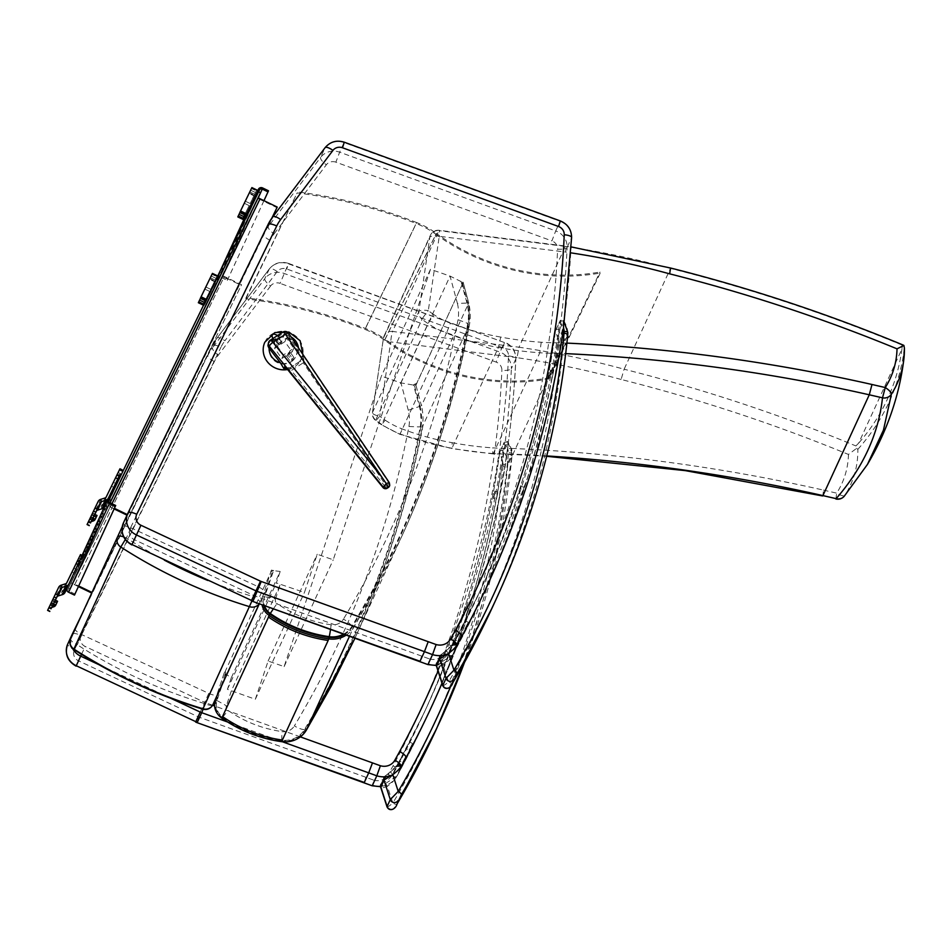<?xml version="1.0" encoding="UTF-8"?>
<svg xmlns="http://www.w3.org/2000/svg" width="952" height="952" viewBox="0 0 952 952"><rect width="100%" height="100%" fill="white"/><g stroke="black" fill="none" stroke-linecap="round" stroke-linejoin="round"><path stroke-width="0.71" stroke-dasharray="4.76 3.57" d="M275.806 340.483L276.972 343.089L279.055 344.1L278.841 341.887L276.746 339.876L275.794 340.507L276.735 339.9L278.829 341.911L279.043 344.124L276.961 343.125L275.794 340.507M275.723 339.376A3.177 3.023 -155.3 0 1 280.435 343.267A3.177 3.023 -155.3 0 1 276.282 344.683A3.177 3.023 -155.3 0 1 275.723 339.376M275.735 339.352A3.177 3.023 24.7 0 0 276.282 344.66A3.177 3.023 24.7 0 0 279.543 339.626A3.177 3.023 24.7 0 0 275.735 339.352M286.457 368.115A4.236 2.642 100.1 0 1 286.861 368.138L286.861 368.138A4.236 2.642 100.1 0 1 288.492 369.709L288.218 369.566A4.236 2.796 -76.9 0 0 286.647 368.091A4.236 2.796 -76.9 0 0 286.635 368.091A4.236 2.796 -76.9 0 0 286.409 368.055M288.218 369.566L287.207 368.817M286.516 368.186A4.236 2.535 95.2 0 1 286.992 368.15L286.992 368.15A4.236 2.535 95.2 0 1 288.789 369.852L288.492 369.709M286.124 368.317L289.682 368.019A4.236 0.785 74.7 0 1 289.825 367.853A4.236 0.785 74.7 0 1 291.324 370.507L288.789 369.852M289.682 368.019L299.559 361.665A4.236 1.368 39.1 0 1 299.618 361.57A4.236 1.368 39.1 0 1 303.295 362.807L291.324 370.507L385.191 486.627L386.274 485.925A3.177 0.762 146 0 0 389.213 483.307L389.297 482.664M303.843 359.499A4.236 1.261 -157.1 0 1 302.058 357.512A4.236 1.261 -157.1 0 1 302.093 357.44L302.058 357.512A20.111 19.111 -150.6 0 1 301.915 357.881L302.51 354.656L303.831 359.844A4.236 1.023 -156 0 1 301.879 357.94A4.236 1.023 -156 0 1 301.915 357.881L301.713 358.285A4.236 0.797 -152.9 0 1 301.713 358.285A20.111 19.123 29.7 0 0 302.058 357.571L301.391 359.035A20.123 19.111 24.7 0 0 301.427 358.963A20.123 19.111 24.7 0 0 295.751 336.104A20.123 19.111 24.7 0 0 271.641 334.378A20.123 19.111 24.7 0 0 264.858 342.161M303.831 359.844L303.795 360.201A4.236 0.797 -152.9 0 1 301.701 358.297L302.058 357.512A1.059 0.988 14.9 0 0 301.986 356.607L302.51 354.656L389.213 483.307A3.177 2.975 14.9 0 1 389.677 485.484M303.795 360.201L303.295 362.807L386.274 485.925A3.177 0.845 -122.8 0 0 388.059 487.555M299.559 361.665L301.713 358.285L299.618 361.57L289.825 367.853L286.005 367.543M383.013 487.543A3.177 0.69 141 0 0 385.191 486.627A3.177 0.845 57.2 0 0 386.94 488.245M274.747 337.472L270.118 340.459L269.678 342.077L273.462 339.614A3.558 0.809 143.5 0 0 275.806 338.615A3.558 0.809 143.5 0 0 278.472 336.389A3.558 0.809 143.5 0 0 279.031 335.473A3.558 0.809 143.5 0 0 278.032 335.354L274.747 337.472A3.558 0.809 143.5 0 0 273.426 339.614A3.558 0.809 143.5 0 0 273.462 339.614L272.724 338.638M277.782 335.378L278.472 336.389L282.244 333.985L282.673 332.367L278.032 335.354M277.472 338.412L278.757 338.043L275.878 340.066L277.472 338.412M280.257 343.815L281.947 342.28L280.257 343.815M290.253 350.562L288.599 354.168A1.059 1.011 24.7 0 0 288.349 355.572L290.003 351.966A1.059 1.011 24.7 0 1 290.253 350.562L293.787 348.289L286.528 338.067L276.235 344.695L283.494 354.917L287.028 352.645A1.059 1.011 24.7 0 1 288.492 352.942L292.252 358.238A14.018 13.316 24.7 0 0 293.763 357.262L290.003 351.966M293.763 357.262L292.097 360.868L288.349 355.572M288.599 354.168L292.133 351.883L284.874 341.661L274.581 348.289L281.84 358.511L285.374 356.238L287.028 352.645M288.492 352.942L286.838 356.536A1.059 1.011 24.7 0 0 285.374 356.238M286.838 356.536L290.598 361.831L292.252 358.238M292.097 360.868A14.018 13.316 24.7 0 0 296.096 355.953A14.018 13.316 24.7 0 0 288.92 337.984A14.018 13.316 24.7 0 0 270.618 344.231A14.018 13.316 24.7 0 0 274.212 359.868A14.018 13.316 24.7 0 0 290.598 361.831M284.874 341.661L286.528 338.067M274.581 348.289L276.235 344.695M292.133 351.883L293.787 348.289M281.84 358.511L283.494 354.917M291.883 361.343A14.018 13.316 24.7 0 0 295.87 356.429A14.018 13.316 24.7 0 0 291.931 340.495A14.018 13.316 24.7 0 0 275.128 339.281A14.018 13.316 24.7 0 0 270.404 344.707A14.018 13.316 24.7 0 0 274.712 360.939A14.018 13.316 24.7 0 0 291.883 361.343M389.761 485.151A3.177 2.975 14.9 0 0 389.308 482.95L288.67 333.628L288.218 335.318L298.476 351.181L301.594 357.476L301.391 359.035L302.058 357.571A1.059 1.059 0 0 0 302.117 357.405L302.224 357.036M287.611 369.531A20.123 19.111 24.7 0 0 289.146 369.186A20.123 19.111 24.7 0 0 301.415 358.975A20.123 19.111 24.7 0 0 291.133 333.188A20.123 19.111 24.7 0 0 264.858 342.149M288.218 335.318L282.244 333.985M269.678 342.077L268.024 344.386M282.839 332.129A4.236 1.13 -122.8 0 0 282.673 332.367A4.236 3.963 14.9 0 1 288.67 333.628A4.236 1.011 146 0 0 288.646 333.319M218.198 276.592L204.263 305.58L218.198 276.592L217.58 276.294M212.427 273.426L212.01 274.331L216.818 276.651L210.713 289.337L216.818 276.651M215.997 278.341L211.201 276.02L212.01 274.331M211.201 276.02L205.906 287.016L209.809 279.043L214.616 281.364M210.428 277.782L215.235 280.102L210.428 277.782L209.809 279.043M210.404 277.829L209.987 278.734L215.902 281.59M215.616 282.197L209.702 279.329L209.987 278.734M209.702 279.329L198.504 302.391L204.418 305.259M200.42 298.381L204.87 289.099L200.967 297.084L205.775 299.404L209.678 291.419L203.573 304.116M200.372 298.297L200.967 297.084M205.18 300.618L205.775 299.404M251.887 187.615L251.471 188.52L256.278 190.84L250.174 203.538L256.278 190.84M255.457 192.53L250.662 190.21L251.471 188.52M250.662 190.21L245.366 201.217L249.269 193.232L254.077 195.553M254.672 194.339L249.888 191.971L249.269 193.232M249.864 192.018L249.448 192.923L255.362 195.779L244.117 218.948M255.076 196.386L249.162 193.53L249.448 192.923M249.162 193.53L237.964 216.592L243.879 219.448M239.88 212.57L244.331 203.288L240.428 211.273L245.235 213.593L249.138 205.608L243.034 218.305M239.833 212.486L240.428 211.273M257.207 191.78L255.362 195.779M244.64 214.807L245.235 213.593M51.765 607.554L54.288 602.426M51.587 607.804L49.373 606.745L51.587 607.804L54.062 602.699M47.6 610.375L54.716 595.916A4.57 4.343 -155.3 0 1 57.263 593.739L61.642 592.346A2.118 2.011 24.7 0 0 62.82 591.335L80.504 554.588M55.371 600.212L53.55 604.032A1.047 1 24.7 0 1 52.967 604.544L51.325 605.055A3.51 3.332 -155.3 0 0 49.373 606.733L53.169 598.856L50.135 605.079L52.348 606.15L50.135 605.079A3.51 3.332 24.7 0 1 52.086 603.413L53.717 602.89A1.047 1 -155.3 0 0 54.002 602.747M66.819 588.729L82.622 555.849L69.603 582.541M91.225 521.744L93.748 516.615M91.047 521.993L88.834 520.934L91.047 521.993L93.522 516.888M87.06 524.564L94.177 510.105A4.57 4.343 -155.3 0 1 96.723 507.928L101.102 506.535A2.118 2.011 24.7 0 0 102.281 505.524L119.964 468.777M94.831 514.401L93.01 518.233A1.047 1 24.7 0 1 92.427 518.733L90.785 519.245A3.51 3.332 -155.3 0 0 88.834 520.923L92.63 513.045L89.595 519.268L91.809 520.339L89.595 519.268A3.51 3.332 24.7 0 1 91.547 517.602L93.177 517.079A1.047 1 -155.3 0 0 93.463 516.948M105.125 505.286L120.19 474.144M247.175 215.354L206.477 303.855L205.334 303.307L217.722 277.782A3.177 3.023 -155.3 0 1 221.899 276.449L227.814 279.305L227.29 280.388L221.566 277.627A2.118 2.011 24.7 0 0 218.781 278.519L206.477 303.855M263.954 200.658L227.29 280.388M263.978 200.67L227.814 279.305M220.757 269.761L205.334 303.307M68.246 588.55L108.933 500.062A2.118 2.011 -155.3 0 1 108.933 500.05A2.118 2.011 -155.3 0 1 108.944 500.038L106.386 505.595A2.118 2.011 24.7 0 0 106.386 505.595L68.258 588.514A2.118 2.011 24.7 0 0 69.282 591.24L75.006 594M67.021 588.134L79.421 562.608L80.563 563.168L68.258 588.514M80.563 563.168L121.261 474.655M79.421 562.608L120.119 474.108M78.409 586.599L74.649 584.778A2.118 0.654 -154.1 0 0 72.459 584.457L70.388 588.979L68.473 588.062L70.555 583.54A4.236 1.321 25.9 0 1 70.555 583.528A4.236 1.321 25.9 0 1 74.922 584.183L78.683 586.004M219.983 275.806L217.901 280.328L219.805 281.245L221.887 276.723A2.118 0.654 25.9 0 1 224.065 277.044L241.237 285.338L241.51 284.731L224.351 276.449A4.236 1.321 -154.1 0 0 219.983 275.794A4.236 1.321 -154.1 0 0 219.983 275.806L70.555 583.54L219.983 275.794M68.473 588.062L217.901 280.328M70.388 588.979L219.805 281.245M72.459 584.457L221.887 276.723L72.459 584.457M91.987 592.43L91.713 593.025M91.809 593.072L241.237 285.338M92.082 592.465L241.51 284.731M258.599 191.816L256.516 196.338A4.236 1.321 -154.1 0 0 259.789 199.385L276.949 207.679M114.121 508.939L110.361 507.118A4.236 1.321 25.9 0 1 107.1 504.072L108.861 500.228M110.039 502.751L109.004 505A2.118 0.654 -154.1 0 0 110.634 506.523L114.407 508.332M127.282 514.556L126.997 515.163M271.855 218.115L127.794 514.806M271.915 218.044L127.52 515.413M903.912 345.457L902.246 345.136L901.961 348.932L858.633 443.168L855.896 445.941L856.598 448.356L848.458 454.449A1589.15 1509.908 24.7 0 0 621.109 379.467L624.119 369.221A1597.623 1517.964 -155.3 0 1 855.896 445.941M902.246 345.136A1597.623 1517.964 24.7 0 0 670.482 268.416L670.732 268.059M856.598 448.356L857.835 449.368A90.845 86.311 -155.3 0 1 844.841 495.421A8.473 7.949 -139 0 1 844.245 496.242M835.892 499.003L836.689 493.148A8.473 2.618 -147.3 0 0 844.841 495.421L867.915 463.636M621.109 379.467A831.358 789.898 24.7 0 0 517.043 357.678L518.995 347.23A839.831 797.943 -155.3 0 1 624.119 369.221L670.482 268.416A839.831 797.943 24.7 0 0 565.345 246.425L571.14 246.889M565.345 246.425L438.908 230.646A8.473 0.833 97.1 0 1 439.193 230.301A8.473 0.833 97.1 0 1 439.253 236.298A8.473 2.547 -171.6 0 0 429.828 237.25L418.88 311.566A8.473 2.547 8.4 0 1 428.305 310.614A8.473 0.643 128 0 0 422.069 319.253A98.33 93.427 24.7 0 0 428.031 323.585A86.834 82.503 24.7 0 0 446.476 333.14L400.126 433.945L401.827 428.805A261.871 248.805 24.7 0 0 452.188 442.692L452.045 448.273A270.344 256.861 -155.3 0 1 400.126 433.945A86.834 82.503 -155.3 0 1 381.681 424.39A98.33 93.427 -155.3 0 1 375.719 420.058A8.473 0.643 128 0 0 375.623 420.498A8.473 0.643 128 0 0 379.741 416.226A8.473 2.547 8.4 0 1 372.458 412.585A8.473 2.547 8.4 0 1 372.529 412.371L383.477 338.055A8.473 2.547 -171.6 0 0 383.406 338.269A8.473 2.547 -171.6 0 0 390.689 341.911A8.473 0.833 97.1 0 1 392.545 331.451L518.995 347.23L565.345 246.425C565.964 245.449 566.059 247.33 565.607 252.066A831.358 789.898 -155.3 0 1 570.795 252.839M541.212 342.244L539.832 352.752A226.612 215.319 24.7 0 0 559.36 353.335L560.264 342.803A218.139 207.262 -155.3 0 1 541.212 342.244A326.703 310.411 -155.3 0 1 500.752 337.079L498.408 347.468A270.344 256.861 24.7 0 1 446.476 333.14L450.391 323.204A78.361 74.458 -155.3 0 1 433.755 314.577L428.031 323.585L381.562 424.806L375.623 420.498A8.473 8.473 0 0 1 372.458 412.585L383.406 338.269A8.473 8.473 0 0 1 384.096 335.973L384.096 335.973A8.473 8.044 -155.3 0 1 392.545 331.451L438.908 230.646A8.473 8.044 24.7 0 0 430.447 235.156L430.447 235.156A8.473 8.044 24.7 0 0 429.828 237.25L383.477 338.055A8.473 8.044 -155.3 0 1 384.096 335.973L430.447 235.156A8.473 8.473 0 0 1 439.193 230.301L565.643 246.08M517.043 357.678L390.689 341.911L379.741 416.226A89.857 85.371 24.7 0 0 385.191 420.177L381.562 424.806L399.923 434.326L451.772 448.618L498.408 347.468A335.175 318.456 24.7 0 0 539.832 352.752L493.16 453.902L512.997 454.14A226.612 215.319 -155.3 0 1 493.469 453.557C492.815 454.532 492.541 452.628 492.648 447.856A218.139 207.262 24.7 0 0 511.7 448.416C511.89 453.212 512.319 455.115 512.997 454.14L559.36 353.335A1691.145 1606.821 -155.3 0 1 565.69 353.62M511.7 448.416A1699.617 1614.866 -155.3 0 1 823.432 490.101L822.921 495.599M375.719 420.058A8.473 8.044 -155.3 0 1 372.529 412.371L418.88 311.566A8.473 8.044 24.7 0 0 422.069 319.253L375.719 420.058M857.835 449.368C884.313 419.38 899.83 385.631 904.4 348.123M901.961 348.932C897.236 384.037 882.79 415.453 858.633 443.168M281.649 741.632L281.613 740.787A24.276 23.074 24.7 0 0 304.973 730.041C361.439 636.007 400.078 535.012 420.903 427.067L422.307 426.96C408.182 500.633 385.536 571.462 354.346 639.447L354.346 639.458M420.903 427.067A56.358 53.55 24.7 0 0 420.082 406.373L421.474 405.766A57.632 54.764 -155.3 0 1 422.307 426.96L469.55 324.239L468.467 323.632C447.654 431.565 409.015 532.561 352.549 626.594A24.276 23.074 -155.3 0 1 344.445 634.46M224.255 672.802L215.45 699.113L224.255 672.79L226.076 673.837L225.243 671.327L224.862 672.195L225.243 671.327L226.076 673.837M415.512 385.31L416.333 383.525L413.43 384.739L415.941 385.191L421.474 405.766L468.717 303.034L467.658 302.926A56.358 53.55 -155.3 0 1 468.467 323.632M224.255 672.79L224.898 672.088M273.557 570.664L271.498 570.069L270.784 571.628L273.557 570.664L264.549 597.106A14.934 14.185 24.7 0 0 264.489 605.65M224.862 672.195L271.022 571.831M415.56 385.477L416.036 384.453A12.709 3.142 165.7 0 0 416.31 384.156A12.709 3.142 165.7 0 0 416.655 383.632L415.941 385.191M416.036 384.453L416.012 384.394A10.805 3.772 -161.8 0 0 416.31 384.156L463.172 282.47L461.922 281.613L467.658 302.926L468.717 303.034L463.172 282.47M462.958 282.137L462.137 283.922L460.994 281.292L461.922 281.613M460.994 281.292L462.172 284.029L462.577 283.565A12.709 3.142 -14.3 0 1 462.458 284.029L462.458 284.029M343.601 634.163A23.598 22.42 24.7 0 0 351.954 626.249C408.384 532.275 447 431.351 467.801 323.49A55.68 52.895 24.7 0 0 466.992 303.057L461.089 281.613M462.137 283.922L462.22 283.03L462.137 283.922M463.005 282.304L462.529 283.327A10.805 2.916 -161.6 0 0 462.517 283.279M416.012 384.394L416.369 383.644L413.513 385.06L419.427 406.504A55.68 52.895 -155.3 0 1 420.225 426.936C399.423 534.798 360.808 635.722 304.378 729.684A23.598 22.42 -155.3 0 1 281.697 740.132C260.253 737.038 240.594 729.315 222.732 716.963A14.934 14.185 -155.3 0 1 216.985 700.541L225.862 674.052L231.265 677.86L280.185 571.474L273.426 570.617M231.265 677.86L227.421 689.331L255.326 699.268L268.119 661.045L284.124 666.59L381.383 376.123L400.935 382.894L413.668 385.108M461.232 281.661L450.058 276.092L430.494 269.321L333.236 559.788L317.23 554.242L304.438 592.453L276.354 582.933L280.185 571.474M304.378 729.684A12.709 3.939 31.1 0 1 294.358 725.924C350.157 632.985 388.356 533.179 408.943 426.508A44.922 42.685 24.7 0 0 408.301 410.276L419.427 406.504M408.943 426.508L420.225 426.936M281.697 740.132L282.018 731.6A12.84 12.197 24.7 0 0 294.358 725.924M216.985 700.541L226.362 705.753A4.177 3.975 24.7 0 0 227.968 710.37C244.343 721.687 262.359 728.768 282.018 731.6M273.64 570.391L271.046 571.724M400.947 382.894L450.058 276.092L457.424 303.474L466.992 303.057M273.367 608.852A12.709 0.738 -55.1 0 1 277.08 603.556A4.177 3.975 -155.3 0 1 275.473 598.963A12.709 3.939 -161.4 0 0 264.549 597.106M457.424 303.474A44.922 42.685 -155.3 0 1 458.055 319.705L467.801 323.49M351.954 626.249A12.709 3.939 -148.9 0 0 343.47 619.109A12.84 12.197 -155.3 0 1 331.106 624.798A12.709 1.214 97.8 0 1 330.522 629.451M227.421 689.331L276.354 582.933M430.494 269.321L381.383 376.123M255.326 699.268L304.438 592.453M268.119 661.045L317.23 554.242M284.124 666.59L333.236 559.788M457.781 635.638L458.947 633.58M458.293 641.398L461.756 634.841L458.293 641.398L455.556 639.958L456.817 637.733M550.434 372.613C549.256 377.789 548.935 378.491 549.459 374.719C550.625 369.543 550.946 368.84 550.434 372.613L550.601 370.197M552.184 377.932L553.731 370.685L552.184 377.932L549.173 377.289L549.459 374.719M520.542 488.792L521.16 486.496M521.791 494.35L524.171 487.329L521.791 494.35L518.864 493.35L519.578 490.899M464.326 623.155L465.445 621.073M464.909 628.915L468.277 622.311L464.909 628.915L462.16 627.511L463.362 625.262M452.117 645.028L453.521 642.909A16.946 16.101 -155.3 0 1 452.117 645.028A31.666 30.083 -155.3 0 1 445.465 651.144L441.692 654.226L438.515 661.128L441.192 660.45A31.666 30.083 24.7 0 0 447.833 654.322L452.117 645.028M492.374 607.364A904.341 859.251 -155.3 0 0 563.441 344.207A4.236 1.25 5.6 0 1 558.705 344.874A12.709 12.079 24.7 0 0 558.741 343.172A4.236 1.19 177.2 0 0 563.489 341.935A16.946 16.101 -155.3 0 1 563.441 344.207L567.713 334.914A16.946 16.101 24.7 0 0 567.773 332.641A22.443 21.325 24.7 0 0 563.548 320.848A2.118 2.011 -155.3 0 0 559.931 321.098L563.703 320.788L559.276 330.154L558.169 339.519L555.492 330.939A2.118 2.011 -155.3 0 1 555.647 330.392L559.931 321.098A2.118 2.011 -155.3 0 0 559.776 321.633A1016.581 965.899 -155.3 0 1 483.937 582.695A1016.581 965.899 -155.3 0 1 453.521 642.909L449.249 652.203L451.807 656.523L447.833 654.322A16.946 16.101 -155.3 0 0 449.249 652.203A1016.581 965.899 24.7 0 0 479.665 592.001A1016.581 965.899 24.7 0 0 555.492 330.939L559.776 321.633L563.548 327.821M453.545 642.886L479.665 592.001C517.781 508.951 543.045 421.974 555.456 331.07L555.492 330.939M442.847 685.285C442.966 686.178 444.882 685.035 448.57 681.882A4.236 1.309 -149.3 0 0 452.747 682.881M558.741 343.172A18.207 17.303 24.7 0 0 558.169 339.519A1020.818 969.921 -155.3 0 1 451.807 656.523A35.902 34.105 -155.3 0 1 443.12 665.02A4.236 1.142 56.2 0 1 441.192 660.45M558.705 344.874A900.104 855.229 24.7 0 1 448.57 681.882L443.12 665.02C438.622 666.876 436.433 667.15 436.563 665.817M448.499 653.31A4.236 1.142 -123.8 0 0 445.595 650.989A4.236 1.142 -123.8 0 0 445.465 651.144M402.041 756.84L403.208 754.781M402.553 762.611L406.016 756.055L402.553 762.611L399.828 761.172L401.078 758.946M494.695 493.826C493.517 498.991 493.195 499.693 493.731 495.921C494.885 490.744 495.207 490.042 494.695 493.826L494.861 491.399M496.444 499.134L497.991 491.887L496.444 499.134L493.433 498.491L493.731 495.921M464.814 610.006L465.421 607.709M466.052 615.551L468.432 608.542L466.052 615.551L463.124 614.564L463.838 612.1M408.587 744.369L409.717 742.286M409.17 750.116L412.537 743.512L409.17 750.116L406.421 748.712L407.623 746.463M396.377 766.229L397.781 764.111A16.946 16.101 -155.3 0 1 396.377 766.229A31.666 30.083 -155.3 0 1 389.737 772.346L385.953 775.428L382.775 782.33L385.453 781.651A31.666 30.083 24.7 0 0 392.093 775.535L396.377 766.229M499.752 452.14L504.191 442.299A2.118 2.011 -155.3 0 0 504.036 442.847A1016.581 965.899 -155.3 0 1 428.21 703.897A1016.581 965.899 -155.3 0 1 397.781 764.111L393.509 773.417L396.08 777.736L392.093 775.535A16.946 16.101 -155.3 0 0 393.509 773.417A1016.581 965.899 24.7 0 0 423.926 713.203A1016.581 965.899 24.7 0 0 499.752 452.14L504.036 442.847L507.809 449.035L507.821 442.061L503.537 451.355L502.43 460.732L499.752 452.14A2.118 2.011 -155.3 0 1 503.537 451.355A22.443 21.325 -155.3 0 1 507.749 463.148A16.946 16.101 -155.3 0 1 507.702 465.421A4.236 1.25 5.6 0 1 502.965 466.075A12.709 12.079 24.7 0 0 503.001 464.374A4.236 1.19 177.2 0 0 507.749 463.148L512.033 453.842A4.236 1.19 177.2 0 0 512.069 453.676A4.236 1.19 177.2 0 0 508.392 452.676A12.709 12.079 -155.3 0 1 508.344 454.378A4.236 1.25 5.6 0 1 512.009 455.996A4.236 1.25 5.6 0 1 511.974 456.115A16.946 16.101 24.7 0 0 512.033 453.842A22.443 21.325 24.7 0 0 507.821 442.061L504.191 442.311A2.118 2.011 -155.3 0 1 504.191 442.299A2.118 2.011 -155.3 0 1 507.821 442.061M387.107 806.487C387.238 807.379 389.142 806.249 392.831 803.095A4.236 1.309 -149.3 0 0 397.008 804.095M503.001 464.374A18.207 17.303 24.7 0 0 502.43 460.732A1020.818 969.921 -155.3 0 1 396.08 777.736A35.902 34.105 -155.3 0 1 387.381 786.221A4.236 1.142 56.2 0 1 385.453 781.651M502.965 466.075A900.104 855.229 24.7 0 1 392.831 803.095L387.381 786.221C382.882 788.089 380.693 788.351 380.824 787.03M392.76 774.523A4.236 1.142 -123.8 0 0 389.856 772.203A4.236 1.142 -123.8 0 0 389.737 772.346M208.774 693.377A8.473 2.642 -155.2 0 0 217.568 694.532L264.477 592.525A8.473 2.642 -155.2 0 0 257.885 586.575L131.031 527.872A8.473 2.642 -155.2 0 0 122.237 526.718L75.327 628.725A8.473 2.642 -155.2 0 0 81.908 634.687L208.774 693.377L204.121 703.433L202.764 709.145M73.768 649.466L77.255 644.742A477.94 454.104 24.7 0 0 204.121 703.433A8.473 2.642 24.8 0 0 212.903 704.599M123.629 536.845A8.473 2.642 24.8 0 1 126.366 537.939L125.283 539.594M251.887 601.081L253.232 596.63A477.94 454.104 -155.3 0 1 207.822 580.47M420.034 661.259L421.605 656.059L429.507 658.939L428.138 664.21M270.106 240.356C265.537 237.976 263.371 235.941 263.585 234.275A50.825 48.29 -155.3 0 1 268.285 226.6A8.473 2.582 -142.9 0 0 274.033 233.954A42.352 40.246 24.7 0 0 270.106 240.356L130.115 528.681A8.473 8.044 24.7 0 0 134.327 539.653L253.863 595.571A8.473 8.044 24.7 0 0 254.612 595.892L421.605 656.059M364.295 782.461L365.865 777.272L373.767 780.152L372.399 785.412M214.367 361.558C209.809 359.178 207.631 357.155 207.845 355.477A50.825 48.29 -155.3 0 1 212.546 347.801A8.473 2.582 -142.9 0 0 218.294 355.167A42.352 40.246 24.7 0 0 214.367 361.558L74.375 649.895A8.473 8.044 24.7 0 0 78.588 660.866L198.123 716.785A8.473 8.044 24.7 0 0 198.873 717.094L365.865 777.272M401.197 765.801L401.185 766.61A1020.818 969.921 24.7 0 0 406.028 757.851A1020.818 969.921 24.7 0 0 432.053 705.67A1020.818 969.921 24.7 0 0 515.794 359.035A16.946 16.101 24.7 0 0 504.393 342.53L288.539 263.406L280.126 283.375A8.473 8.044 24.7 0 0 270.582 286.005A8.473 2.582 -142.9 0 1 264.846 278.639A16.946 16.101 -155.3 0 1 283.922 273.379L499.978 352.133L504.393 342.53L288.337 263.787A16.946 16.101 24.7 0 0 269.261 269.035A8.473 2.582 37.1 0 1 269.345 268.892L217.056 338.055A8.473 2.582 37.1 0 0 216.961 338.198L212.546 347.801L264.846 278.639L269.261 269.035L216.961 338.198A50.825 48.29 24.7 0 0 212.26 345.873L217.056 338.055A8.473 2.582 37.1 0 1 224.91 340.757L277.21 271.606A8.473 8.044 -155.3 0 1 286.742 268.976L502.799 347.718A8.473 8.044 -155.3 0 1 508.499 355.965A1012.345 961.865 -155.3 0 1 438.051 671.065M67.711 644.099A16.946 16.101 -155.3 0 1 67.842 643.802L212.26 345.873C213.379 344.636 216.294 345.064 220.995 347.159A42.352 40.246 -155.3 0 1 224.91 340.757M384.596 340.173L435.849 234.275A84.716 80.48 25.8 0 0 416.167 223.47L364.902 329.368A84.716 80.48 -154.2 0 1 384.596 340.173A209.035 198.599 25.8 0 0 548.995 378.967L600.248 273.057L600.022 272.046A207.964 197.576 -154.2 0 1 436.373 233.395L385.12 339.305A84.716 80.48 25.8 0 0 365.437 328.488A473.917 450.248 25.8 0 0 245.985 297.798L245.89 298.809A472.858 449.237 -154.2 0 1 364.902 329.368M435.849 234.275A209.035 198.599 25.8 0 0 600.248 273.057M365.437 328.488L416.69 222.578A84.716 80.48 -154.2 0 1 436.373 233.395M548.995 378.967L548.768 377.956A207.964 197.576 -154.2 0 1 385.12 339.305M548.768 377.956L600.022 272.046M245.89 298.809L297.143 192.911A472.858 449.237 -154.2 0 1 416.167 223.47M245.985 297.798L297.143 192.911M416.69 222.578A473.917 450.248 25.8 0 0 297.238 191.887M302.093 357.44L302.058 357.571A1.059 1.011 -155.3 0 0 301.986 356.607L301.594 357.476M271.391 340.947A14.863 14.125 -155.3 0 1 272.998 338.995M278.043 335.747A14.863 14.125 -155.3 0 1 280.554 335.056M288.48 335.723A14.863 14.125 -155.3 0 1 291.086 336.937M298.452 347.885A14.863 14.125 -155.3 0 1 298.476 351.181M217.746 275.961L218.353 276.258L217.734 275.985M207 299.654L206.382 299.356M206.096 299.951L206.715 300.249M204.263 305.556L203.549 305.211L204.263 305.58M62.487 594.583L61.642 592.346L65.569 583.79M58.108 595.976L57.263 593.739L61.202 585.183M53.764 603.508L51.551 602.449M52.657 605.769L50.444 604.698M50.063 610.958L47.85 609.899M54.716 601.283L52.527 600.224M54.407 601.914L52.229 600.855M55.359 599.938L53.157 598.879M55.204 600.26L52.991 599.189M54.716 595.916L58.655 587.36M49.373 606.733L50.135 605.079M62.82 591.335L66.759 582.779M82.622 555.849L80.408 554.778M80.968 559.443L78.754 558.372M79.611 562.299L77.398 561.228M76.267 569.236L74.054 568.177M74.363 573.187L72.15 572.116M52.776 605.258L52.086 603.413L51.325 605.055L52.17 607.305M53.812 603.14L52.967 604.544L53.8 606.781M53.55 604.032L54.3 602.39M56.953 602.628L54.752 601.557M56.668 603.235L54.454 602.164M101.947 508.773L101.102 506.535L105.029 497.979M97.568 510.165L96.723 507.928L100.662 499.372M93.225 517.709L91.011 516.638M92.118 519.959L89.904 518.888M89.524 525.159L87.31 524.088M94.177 515.472L91.987 514.413M93.867 516.103L91.689 515.044M94.819 514.139L92.618 513.068L94.831 514.104M94.664 514.449L92.451 513.378M94.177 510.105L98.115 501.549M88.834 520.923L89.595 519.268M102.281 505.524L106.219 496.968M122.082 470.038L119.869 468.967M120.428 473.632L118.215 472.561M119.071 476.488L116.858 475.417M115.727 483.438L113.514 482.367M113.823 487.376L111.61 486.305M92.249 519.447L91.547 517.602L90.785 519.245L91.63 521.494M93.272 517.329L92.427 518.733L93.26 520.97M93.01 518.233L93.772 516.579M96.414 516.817L94.212 515.746M96.128 517.424L93.915 516.353M258.635 191.84L218.781 278.519M258.432 197.469L221.566 277.627M262.597 187.937L221.899 276.449M258.42 189.269L217.722 277.782M69.282 591.24L109.992 502.727M74.649 584.778L224.065 277.044M74.922 584.183L224.351 276.449M256.516 196.338L107.1 504.072M110.087 502.775L109.004 505M112.003 503.703L110.634 506.523M259.789 199.385L110.361 507.118M823.432 490.101L836.689 493.148A82.407 78.29 24.7 0 0 848.458 454.449M433.755 314.577A89.857 85.371 -155.3 0 1 428.305 310.614L439.253 236.298L565.607 252.066M500.752 337.079A261.871 248.805 -155.3 0 1 450.391 323.204M566.892 343.101A1699.617 1614.866 24.7 0 0 560.264 342.803M546.722 455.937A1691.145 1606.821 24.7 0 0 512.997 454.14M452.188 442.692A326.703 310.411 24.7 0 0 492.648 447.856M493.469 453.557A335.175 318.456 -155.3 0 1 452.045 448.273M385.191 420.177A78.361 74.458 24.7 0 0 401.827 428.805M304.973 730.041L306.223 730.351M215.307 699.553L216.33 700.327A15.625 14.839 24.7 0 0 222.34 717.499L221.78 718.177M222.34 717.499C240.309 729.91 260.063 737.669 281.613 740.787M225.291 673.576L216.33 700.327M420.082 406.373L414.346 385.06M259.337 603.794L262.538 596.821A16.886 16.053 24.7 0 0 262.026 604.77M271.498 570.069L262.538 596.821L263.906 596.88L272.867 570.129M423.021 425.401C408.908 499.074 386.25 569.903 355.06 637.888L400.875 538.285C432.053 470.3 454.711 399.471 468.824 325.798M346.219 635.103A25.549 24.276 24.7 0 0 353.478 627.594L352.549 626.594M349.479 636.281L353.478 627.594L382.216 576.317L401.601 536.702C432.779 468.717 455.425 397.9 469.55 324.239A57.632 54.764 24.7 0 0 468.717 303.034M263.704 605.365A15.625 14.839 -155.3 0 1 263.906 596.88M352.764 629.153L378.087 584.397L401.589 536.726M408.301 410.276L400.935 382.894M222.732 716.963A12.709 0.738 124.9 0 0 227.968 710.37M275.473 598.963L280.435 584.147L231.324 690.95L226.362 705.753M458.055 319.705C437.468 426.377 399.269 526.182 343.47 619.109M331.106 624.798C311.471 621.953 293.454 614.873 277.08 603.556M555.456 331.07L555.659 330.392A2.118 2.011 -155.3 0 1 559.276 330.154A22.443 21.325 -155.3 0 1 563.489 341.935L567.773 332.641M436.647 663.127L436.718 662.985A4.236 4.022 -155.3 0 1 436.718 662.973A4.236 4.022 -155.3 0 1 438.515 661.128M436.718 662.973L439.883 656.083A4.236 4.022 -155.3 0 1 441.692 654.226M442.014 683.322A1020.818 969.921 24.7 0 0 507.809 449.035A18.207 17.303 -155.3 0 1 508.392 452.676M507.963 441.99L512.069 453.676L512.009 455.996L494.909 560.835L464.528 662.342A904.341 859.251 24.7 0 0 511.974 456.115L507.702 465.421A904.341 859.251 -155.3 0 1 436.635 728.566M508.344 454.378A900.104 855.229 -155.3 0 1 450.772 686.106M380.907 784.329L380.978 784.186A4.236 4.022 -155.3 0 1 382.775 782.33M380.978 784.186L384.144 777.284A4.236 4.022 -155.3 0 1 385.953 775.428M81.908 634.687L77.255 644.742A8.473 2.642 24.8 0 1 70.674 638.78L75.327 628.725M259.277 603.77L264.477 592.525M259.158 603.735A8.473 8.044 24.7 0 0 259.813 602.592A8.473 2.642 24.8 0 0 253.232 596.63L257.885 586.575M164.327 560.133A477.94 454.104 -155.3 0 1 126.366 537.939L131.031 527.872M456.936 644.599L456.924 645.408A1020.818 969.921 24.7 0 0 461.768 636.638A1020.818 969.921 24.7 0 0 487.793 584.468A1020.818 969.921 24.7 0 0 571.533 237.821L567.118 247.425A16.946 16.101 -155.3 0 0 555.706 230.919L551.922 240.915L335.866 162.161L339.662 152.177L555.706 230.919L560.133 221.316L344.077 142.574L339.662 152.177A16.946 16.101 -155.3 0 0 320.586 157.437L325.001 147.834L272.7 216.996L268.285 226.6L320.586 157.437A8.473 2.582 -142.9 0 0 326.322 164.791L274.033 233.954M335.866 162.161A8.473 8.044 24.7 0 0 326.322 164.791M564.096 321.36L535.69 455.889L487.793 584.468L483.378 594.06A1020.818 969.921 -155.3 0 1 457.353 646.241L483.378 594.06A1020.818 969.921 -155.3 0 0 567.118 247.425A8.473 2.463 2.5 0 1 557.622 249.162A8.473 8.044 24.7 0 0 551.922 240.915M457.329 646.289L452.474 655.059L436.325 665.484M461.851 636.317L457.353 646.241C456.246 647.455 453.39 646.932 448.773 644.647A1012.345 961.865 24.7 0 0 557.622 249.162M457.353 646.241A1020.818 969.921 -155.3 0 1 452.509 655L452.486 655.059M446.274 654.381A21.182 20.123 24.7 0 0 456.924 645.408L452.509 655C451.391 656.226 448.547 655.678 443.965 653.346A1012.345 961.865 24.7 0 0 448.773 644.647M252.851 601.462L254.612 595.892M131.84 544.925L134.327 539.653M123.451 522.886A16.946 16.101 -155.3 0 1 123.581 522.6A8.473 2.642 -154.1 0 0 130.115 528.681M128.02 512.961L268 224.672A50.825 48.29 24.7 0 1 268.012 224.636M429.507 658.939A12.709 12.079 24.7 0 0 443.965 653.346M452.509 655A21.182 20.123 -155.3 0 1 436.29 665.162M571.533 237.821A16.946 16.101 24.7 0 0 560.133 221.316L560.335 220.947M344.279 142.205L344.077 142.574A16.946 16.101 24.7 0 0 325.001 147.834M270.582 286.005L218.294 355.167M508.499 355.965A8.473 2.463 -177.5 0 1 515.865 358.749A8.473 2.463 -177.5 0 1 515.794 359.035L511.379 368.626A16.946 16.101 -155.3 0 0 499.978 352.133L496.182 362.117L280.126 283.375M502.799 347.718L504.596 342.161C511.974 345.29 515.734 350.824 515.865 358.749C510.26 480.213 482.331 595.857 432.053 705.67L427.638 715.273A1020.818 969.921 -155.3 0 1 401.613 767.443L427.638 715.273A1020.818 969.921 -155.3 0 0 511.379 368.626A8.473 2.463 2.5 0 1 501.882 370.364A8.473 8.044 24.7 0 0 496.182 362.117M401.589 767.49L396.746 776.261C395.651 777.439 392.807 776.88 388.237 774.547A1012.345 961.865 24.7 0 0 393.045 765.86A1012.345 961.865 24.7 0 0 501.882 370.364M406.111 757.518L401.613 767.443C400.506 768.669 397.65 768.133 393.045 765.86M401.613 767.443A1020.818 969.921 -155.3 0 1 396.77 776.213A21.182 20.123 -155.3 0 1 380.562 786.364M197.112 722.663L198.873 717.094M76.1 666.138L78.588 660.866M72.281 634.175L67.842 643.802A8.473 2.642 -154.1 0 0 74.375 649.895M373.767 780.152A12.709 12.079 24.7 0 0 388.237 774.547M390.534 775.594A21.182 20.123 24.7 0 0 401.185 766.61L396.77 776.213L380.586 786.685M277.21 271.606A8.473 2.582 37.1 0 0 269.345 268.892C274.497 262.883 280.888 261.062 288.539 263.406L286.742 268.976M212.26 345.873L82.015 614.123L212.272 345.862M73.042 633.615A8.473 2.642 25.9 0 1 80.991 635.484L220.995 347.159M70.972 638.126A16.946 16.101 24.7 0 0 72.673 648.633M81.515 654.357L85.204 646.467A8.473 8.044 -155.3 0 1 80.991 635.484M200.229 712.072L204.739 702.386L85.204 646.467M98.937 664.686L170.825 698.316M203.109 709.24L205.501 702.695A8.473 8.044 -155.3 0 1 204.739 702.386M300.356 736.872L214.545 705.956M212.57 705.242L205.501 702.695M227.576 722.009L282.47 741.787M278.757 338.043L279.031 335.473M275.961 340.114L273.426 339.614M281.947 342.28L278.746 337.948M279.043 344.338L275.878 340.066M288.242 354.572L289.896 350.979M301.415 358.975L302.843 354.394M205.906 287.016L210.713 289.337M204.87 289.099L209.678 291.419M249.888 191.971L254.696 194.291M245.366 201.217L250.174 203.538M244.331 203.288L249.138 205.608M55.371 599.915L53.169 598.856M82.705 555.647L82.098 555.361M546.626 456.294L512.676 454.485M493.16 453.902L451.772 448.618M463.184 282.399L468.717 302.974L469.55 324.204C455.472 397.888 432.815 468.717 401.601 536.69M462.482 283.982L416.631 383.692M461.756 634.841L459.019 633.401M553.731 370.685L550.708 370.042M524.171 487.329L521.256 486.341M468.277 622.311L465.516 620.906M452.164 644.932L439.883 656.083M406.016 756.055L403.279 754.615M497.991 491.887L494.969 491.244M468.432 608.542L465.516 607.543M412.537 743.512L409.776 742.108M499.717 452.283C487.305 543.187 462.041 630.164 423.926 713.203L397.805 764.087M396.437 766.146L384.144 777.284"/><path stroke-width="1.43" d="M286.409 368.055A4.236 2.796 -76.9 0 0 285.338 368.234L285.683 368.329A4.236 2.642 100.1 0 1 286.457 368.115M287.207 368.817L284.91 365.985L285.303 368.341A20.111 19.242 27.8 0 0 286.124 368.317A4.236 2.535 95.2 0 1 286.516 368.186M389.285 482.64L288.646 333.319A4.236 1.011 146 0 0 285.517 334.247L388.499 486.984A3.177 2.975 14.9 0 0 389.725 485.306L389.285 482.64L386.5 483.426L382.99 487.317L284.91 365.985L284.386 367.936A1.059 0.988 14.9 0 0 285.303 368.341A20.111 19.242 -152.7 0 0 285.683 368.329L286.671 368.365M388.499 486.984L387.321 488.031A3.177 2.975 14.9 0 1 382.99 487.317A3.177 0.69 141 0 0 383.013 487.543L286.017 367.555M272.998 338.995C270.832 333.819 272.522 332.736 278.043 335.747M302.843 354.394L300.13 340.745L288.944 332.058L274.854 332.581L264.858 342.161A20.123 19.111 24.7 0 0 267.786 362.307A20.123 19.111 24.7 0 0 287.611 369.531M264.858 342.149A20.123 19.111 24.7 0 0 284.6 369.84L280.412 362.807L268.797 347.825L269.238 346.123L383.085 486.948A3.177 2.975 -165.1 0 0 387.416 487.674L388.047 486.996M381.312 476.393L272.95 342.339L285.517 334.247A4.236 1.13 -122.8 0 0 282.839 332.129L270.273 340.209A4.236 1.13 57.2 0 0 270.118 340.459A4.236 3.963 14.9 0 0 268.476 342.684L267.917 345.731L268.797 347.825M272.95 342.339A4.236 0.916 141 0 0 269.238 346.123A4.236 3.963 14.9 0 1 268.476 342.684A4.236 4.236 0 0 1 270.273 340.209A4.236 1.13 57.2 0 1 272.95 342.339M217.734 275.985L212.272 273.724L217.58 276.294M206.382 299.356L201.074 296.786L212.272 273.724M198.337 302.724L203.538 305.235L198.337 302.724L198.766 301.796L203.573 304.116L205.18 300.618L200.348 298.345L200.789 297.393L206.096 299.951M204.359 302.403L199.587 300.106L198.766 301.796M199.587 300.106L200.42 298.381M201.074 296.786L200.789 297.393M251.899 187.592L257.813 190.448L251.733 187.913L257.813 190.448L257.207 191.78M244.117 218.948L246.461 213.843L240.535 210.975L251.733 187.913M246.461 213.843L257.659 190.781M243.724 219.745L237.798 216.913L238.226 215.985L243.034 218.305L244.64 214.807L239.809 212.534L240.249 211.582L246.175 214.438M243.819 216.604L239.047 214.295L238.226 215.985M239.047 214.295L239.88 212.57M240.535 210.975L240.249 211.582M54.288 602.426L56.93 596.987A2.118 2.011 -155.3 0 1 58.108 595.976L62.487 594.583A4.57 4.343 24.7 0 0 65.033 592.394L66.819 588.729M69.603 582.541L68.96 583.85A4.57 4.343 -155.3 0 1 66.414 586.027L62.047 587.42A2.118 2.011 24.7 0 0 60.857 588.431L51.765 607.554M52.348 606.15L51.598 607.781A1.047 1 -155.3 0 1 52.17 607.305L52.931 605.65A1.047 1 24.7 0 0 52.348 606.15L54.407 601.914M54.062 602.699L54.442 601.926M82.098 555.361L80.504 554.588L66.759 582.779A2.118 2.011 -155.3 0 1 65.569 583.79L61.202 585.183A4.57 4.343 24.7 0 0 58.655 587.36L47.6 610.375L49.813 611.446M55.763 605.103L57.584 601.259L55.763 605.103A3.51 3.332 24.7 0 1 53.8 606.781L52.17 607.305M52.776 605.258L54.562 605.127L53.812 603.14M57.429 601.581L55.216 600.51L54.3 602.39A1.047 1 -155.3 0 1 54.002 602.747M56.513 603.461A3.51 3.332 -155.3 0 1 54.562 605.127L53.8 606.781M55.216 600.51L57.572 601.283M93.748 516.615L96.39 511.176A2.118 2.011 -155.3 0 1 97.568 510.165L101.947 508.773A4.57 4.343 24.7 0 0 104.494 506.595L105.125 505.286M120.19 474.144L108.421 498.039A4.57 4.343 -155.3 0 1 105.874 500.216L101.507 501.609A2.118 2.011 24.7 0 0 100.317 502.62L91.225 521.744M91.809 520.339L91.059 521.97A1.047 1 -155.3 0 1 91.63 521.494L92.392 519.84A1.047 1 24.7 0 0 91.809 520.339L94.177 515.472M93.522 516.888L94.2 515.484M122.165 469.836L119.964 468.777L106.219 496.968A2.118 2.011 -155.3 0 1 105.029 497.979L100.662 499.372A4.57 4.343 24.7 0 0 98.115 501.549L87.06 524.564L89.274 525.635M95.224 519.292L97.044 515.448L95.224 519.292A3.51 3.332 24.7 0 1 93.26 520.97L91.63 521.494M92.249 519.447L94.022 519.316L93.272 517.329M96.89 515.77L94.676 514.699L93.772 516.579A1.047 1 -155.3 0 1 93.463 516.948M95.974 517.65A3.51 3.332 -155.3 0 1 94.022 519.316L93.26 520.97M94.676 514.699L97.044 515.472L94.843 514.377M267.988 191.887L268.512 190.793L262.597 187.937A3.177 3.023 24.7 0 0 258.42 189.269L246.032 214.795L247.175 215.354L259.48 190.007A2.118 2.011 -155.3 0 1 262.264 189.115L267.988 191.887L263.954 200.658M268.512 190.793L263.978 200.67M246.032 214.795L220.757 269.761M108.944 500.038A2.118 2.011 -155.3 0 1 108.956 500.002L121.261 474.655L120.119 474.108L107.731 499.633A3.177 3.023 24.7 0 0 109.266 503.727L115.18 506.583L115.704 505.5L109.992 502.727A2.118 2.011 -155.3 0 1 108.944 500.038L108.956 500.002M115.18 506.583L74.482 595.095L115.704 505.5M74.482 595.095L68.568 592.239A3.177 3.023 -155.3 0 1 67.021 588.134L107.671 499.74M91.713 593.025L78.409 586.599M78.683 586.004L91.987 592.43M108.861 500.228L109.182 499.55L111.086 500.478L110.039 502.751M271.915 218.044L277.222 207.072L260.063 198.778A2.118 0.654 25.9 0 1 258.432 197.266L260.503 192.744L258.599 191.816L109.182 499.55M260.503 192.744L111.086 500.478M114.407 508.332L127.282 514.556M277.222 207.072L271.855 218.115M126.997 515.163L114.121 508.939M904.4 348.123L903.722 360.296C899.021 396.71 886.919 431.435 867.427 464.457L883.468 430.09L891.405 394.176A90.845 86.311 24.7 0 0 903.722 360.296A90.845 86.311 24.7 0 0 904.4 348.123L903.912 345.457L897.022 348.837A82.407 78.29 -155.3 0 1 885.253 387.547L882.504 397.841A8.473 8.068 6.3 0 0 891.405 394.176A8.473 2.618 -147.3 0 0 885.253 387.547L871.996 384.489A1699.617 1614.866 24.7 0 0 566.892 343.101M903.912 345.457L902.246 345.136M571.14 246.889L670.732 268.059C750.105 288.063 827.657 313.767 903.412 345.159M670.482 268.416L669.673 273.855A1589.15 1509.908 -155.3 0 1 897.022 348.837M565.69 353.62A1691.145 1606.821 -155.3 0 1 869.271 394.794L871.996 384.489M844.245 496.242A8.473 7.949 -139 0 1 836.142 498.646L822.921 495.599A1691.145 1606.821 24.7 0 0 546.722 455.937M867.427 464.457L844.186 496.301A8.473 8.473 0 0 1 835.892 499.003M264.489 605.65A14.934 14.185 24.7 0 0 270.297 613.516C288.17 625.869 307.817 633.58 329.249 636.686A23.598 22.42 24.7 0 0 343.601 634.163M330.522 629.451A12.709 1.214 97.8 0 1 329.249 636.686M452.117 645.028L457.198 644.825L453.521 642.909M452.747 682.881A4.236 1.309 -149.3 0 0 452.771 682.846L452.771 682.846A4.236 1.309 -149.3 0 0 452.783 682.81L457.067 673.504A904.341 859.251 24.7 0 0 496.647 598.058A904.341 859.251 24.7 0 0 567.713 334.914A4.236 1.25 5.6 0 0 567.749 334.783C558.669 426.746 534.965 514.496 496.647 598.058L492.374 607.364A904.341 859.251 -155.3 0 1 452.783 682.81L492.374 607.364M567.773 332.641A4.236 1.19 177.2 0 0 567.808 332.462A4.236 1.19 177.2 0 0 564.131 331.463A12.709 12.079 -155.3 0 1 564.084 333.176A900.104 855.229 -155.3 0 1 453.949 670.184L446.024 678.383L442.847 685.285L436.563 665.817A4.236 4.022 -155.3 0 1 436.718 662.985L436.504 666.257L439.729 658.915L448.499 653.31A35.902 34.105 24.7 0 0 457.198 644.825A1020.818 969.921 24.7 0 0 563.548 327.821L563.548 320.848M448.499 653.31L453.949 670.184A4.236 1.309 30.7 0 1 457.067 673.504M450.498 686.356A4.236 4.022 24.7 0 1 442.847 685.285L442.763 685.666C445.298 690.878 451.343 688.046 452.771 682.846M396.377 766.229L401.458 766.027L397.781 764.111M397.008 804.095A4.236 1.309 -149.3 0 0 397.032 804.059L397.032 804.059A4.236 1.309 -149.3 0 0 397.043 804.012L401.327 794.718A904.341 859.251 24.7 0 0 440.907 719.272A904.341 859.251 24.7 0 0 464.528 662.354L436.635 728.566A904.341 859.251 -155.3 0 1 397.043 804.012M450.772 686.106A900.104 855.229 -155.3 0 1 398.21 791.398A4.236 1.309 30.7 0 1 401.327 794.718M384.144 777.284A4.236 4.022 -155.3 0 0 383.989 780.128L390.284 799.597L387.107 806.487L380.824 787.03A4.236 4.022 -155.3 0 1 380.978 784.186L380.764 787.471L383.989 780.128L392.76 774.523L398.21 791.398L390.284 799.597A4.236 4.022 24.7 0 0 397.936 800.668M394.759 807.57A4.236 4.022 24.7 0 1 387.107 806.487L387.024 806.868C389.558 812.08 395.615 809.248 397.032 804.059L436.635 728.566M202.764 709.145L203.002 708.788A486.412 462.148 -155.3 0 1 73.887 649.05L73.768 649.466C113.99 675.361 156.985 695.257 202.764 709.145A8.473 8.473 0 0 0 212.903 704.599L212.903 704.599A8.473 8.044 -155.3 0 1 203.002 708.788L251.887 601.081M125.283 539.594L120.797 547.043A486.412 462.148 24.7 0 0 249.912 606.781A8.473 8.044 24.7 0 0 259.158 603.735M436.325 665.484L427.912 664.579L252.851 601.462L251.376 600.843L253.863 595.571M428.221 641.66L424.449 651.656L432.553 654.607L436.123 644.54L261.241 581.482A8.473 8.044 -155.3 0 1 260.479 581.172L140.944 525.254A8.473 8.044 -155.3 0 1 136.731 514.282L276.735 225.957A42.352 40.246 -155.3 0 1 280.65 219.555L332.95 150.392A8.473 8.044 -155.3 0 1 342.482 147.762L558.538 226.505A8.473 8.044 -155.3 0 1 564.238 234.763A1012.345 961.865 -155.3 0 1 455.401 630.248C459.875 632.806 461.994 634.936 461.768 636.638M128.02 512.961L268.012 224.648C269.118 223.434 272.034 223.863 276.735 225.957M446.274 654.381A21.182 20.123 24.7 0 1 432.553 654.607L428.138 664.21A21.182 20.123 -155.3 0 0 436.29 665.162M380.586 786.685L372.172 785.781L197.112 722.663L195.636 722.056L198.123 716.785M372.482 762.861L368.71 772.857L376.813 775.821L380.383 765.741L300.356 736.872M390.534 775.594A21.182 20.123 24.7 0 1 376.813 775.821L372.399 785.412A21.182 20.123 -155.3 0 0 380.562 786.364M284.6 369.84L285.303 368.341A1.059 1.011 -154.7 0 1 284.386 367.936L283.982 368.805M291.086 336.937A14.863 14.125 -155.3 0 1 298.452 347.885M280.412 362.807A14.863 14.125 -155.3 0 1 269.095 348.206M388.059 487.555A3.177 0.845 -122.8 0 0 388.285 487.519A3.177 0.845 -122.8 0 0 388.404 487.341A3.177 2.975 14.9 0 0 389.63 485.663L389.725 485.306A3.177 2.975 14.9 0 0 389.761 485.151M387.416 487.674L387.321 488.031A3.177 0.845 57.2 0 1 387.202 488.221L388.285 487.519A3.177 3.177 0 0 0 389.63 485.663A3.177 2.975 14.9 0 0 389.677 485.484M383.013 487.543A3.177 3.177 0 0 0 387.202 488.221A3.177 0.845 57.2 0 1 386.94 488.245M56.93 596.987L60.857 588.431M62.487 594.583L66.414 586.027L65.569 583.79M58.108 595.976L62.047 587.42L61.202 585.183M51.075 608.768L48.861 607.697M56.239 597.963L54.026 596.892M57.691 594.964L55.478 593.893M65.033 592.394L68.96 583.85M77.921 564.453L76.089 563.56M79.456 561.109L77.695 560.264M81.646 556.337L80.016 555.552M96.39 511.176L100.317 502.62M101.947 508.773L105.874 500.216L105.029 497.979M97.568 510.165L101.507 501.609L100.662 499.372M90.535 522.957L88.322 521.886M95.7 512.152L93.486 511.081M97.152 509.153L94.938 508.082M104.494 506.595L108.421 498.039M117.751 478.82L115.549 477.749M119.369 475.524L117.156 474.453M121.689 470.8L119.476 469.741M259.48 190.007L258.635 191.84M262.264 189.115L258.432 197.469M68.568 592.239L109.266 503.727M258.432 197.266L110.087 502.775M260.063 198.778L112.003 503.703M869.271 394.794L882.504 397.841C878.494 434.076 863.036 467.682 836.142 498.646L822.921 495.599L869.271 394.794M570.795 252.839A831.358 789.898 -155.3 0 1 669.673 273.855M259.337 603.794L215.295 699.565C213.284 707.015 215.438 713.226 221.78 718.177C239.904 730.719 259.848 738.562 281.602 741.679C292.288 742.691 300.499 738.919 306.235 730.339L306.235 730.327A25.549 24.276 -155.3 0 1 281.649 741.632L281.613 740.787L281.649 741.632C259.884 738.478 239.94 730.648 221.804 718.117A16.886 16.053 -155.3 0 1 215.307 699.553L215.295 699.577M306.235 730.339L354.346 639.458L331.57 685.559L306.235 730.327L349.479 636.281M221.78 718.177L269.916 614.052A15.625 14.839 -155.3 0 1 263.704 605.365M262.026 604.77A16.886 16.053 24.7 0 0 269.035 615.385C287.183 627.915 307.127 635.757 328.892 638.899A25.549 24.276 24.7 0 0 346.219 635.103M222.518 716.558C240.654 729.089 260.61 736.919 282.363 740.073L281.649 741.632M354.906 638.233L332.2 684.155L306.949 728.768M344.445 634.46A24.276 23.074 -155.3 0 1 329.19 637.34L328.166 640.458C306.413 637.316 286.457 629.486 268.321 616.956M329.19 637.34C307.639 634.222 287.873 626.464 269.916 614.052M270.297 613.516A12.709 0.738 -55.1 0 1 273.367 608.852M282.363 740.073L328.166 640.458M564.084 333.176A4.236 1.25 5.6 0 1 567.749 334.783L567.808 332.462L563.703 320.788M563.548 327.821A18.207 17.303 -155.3 0 1 564.131 331.463M439.883 656.083A4.236 4.022 -155.3 0 0 439.729 658.915L446.024 678.383A4.236 4.022 24.7 0 0 453.676 679.454M392.76 774.523A35.902 34.105 24.7 0 0 401.458 766.027A1020.818 969.921 24.7 0 0 442.014 683.322M212.903 704.599L259.277 603.77M117.572 536.797L70.662 638.804L117.56 536.821A8.473 2.642 24.8 0 1 117.584 536.773L122.237 526.718L117.584 536.773A8.473 8.473 0 0 0 117.572 536.797A8.473 8.044 24.7 0 0 117.572 536.797A8.473 8.044 24.7 0 0 120.797 547.043L73.887 649.05A8.473 8.044 -155.3 0 1 70.674 638.78A8.473 8.473 0 0 0 73.768 649.466M117.584 536.773A8.473 2.642 24.8 0 1 123.629 536.845M207.822 580.47A477.94 454.104 -155.3 0 1 164.327 560.133M268.012 224.636A50.825 48.29 24.7 0 1 272.7 216.996A8.473 2.582 37.1 0 1 272.796 216.842L268.012 224.648L128.008 512.985A8.473 2.642 25.9 0 1 128.008 512.985A16.946 16.101 24.7 0 0 127.865 513.283A16.946 16.101 24.7 0 0 136.422 534.941L255.957 590.859A16.946 16.101 24.7 0 0 257.468 591.49L424.449 651.656L420.034 661.259L252.851 601.462M261.241 581.482L253.053 601.093A16.946 16.101 -155.3 0 1 251.542 600.462L132.007 544.544A16.946 16.101 -155.3 0 1 123.451 522.886C120.202 532.43 122.998 539.784 131.84 544.925M260.479 581.172L251.542 600.462L132.007 544.544L140.944 525.254M455.401 630.248A1012.345 961.865 -155.3 0 1 450.593 638.947C455.044 641.553 457.15 643.707 456.924 645.408M571.533 237.821A8.473 2.463 -177.5 0 0 571.605 237.536C571.474 229.61 567.713 224.089 560.335 220.947L344.279 142.205L342.482 147.762M325.001 147.834A8.473 2.582 37.1 0 1 325.084 147.679A8.473 2.582 37.1 0 1 332.95 150.392M344.279 142.205C336.627 139.861 330.237 141.681 325.084 147.679L272.796 216.842A8.473 2.582 37.1 0 1 280.65 219.555M123.451 522.886L128.008 512.985A8.473 2.642 25.9 0 1 136.731 514.282M564.096 321.36L571.605 237.536A8.473 2.463 -177.5 0 0 564.238 234.763M560.335 220.947L558.538 226.505M450.593 638.947A12.709 12.079 -155.3 0 1 436.123 644.54M282.47 741.787L368.71 772.857L364.295 782.461L197.112 722.663M170.825 698.316L200.229 712.072A16.946 16.101 24.7 0 0 201.729 712.691L197.314 722.294A16.946 16.101 -155.3 0 1 195.815 721.676L76.267 665.745A16.946 16.101 -155.3 0 1 67.711 644.099C64.462 653.643 67.259 660.986 76.1 666.138M200.229 712.072L195.815 721.676L76.267 665.745L81.515 654.357M438.051 671.065A1012.345 961.865 -155.3 0 1 399.661 751.461C404.136 754.02 406.254 756.15 406.028 757.851M399.661 751.461A1012.345 961.865 -155.3 0 1 394.854 760.148C399.305 762.766 401.411 764.92 401.185 766.61M70.972 638.126A16.946 16.101 24.7 0 1 72.126 634.496A16.946 16.101 24.7 0 1 72.257 634.199A8.473 2.642 25.9 0 1 72.269 634.187L82.015 614.111L72.281 634.175M67.711 644.099L72.269 634.187A8.473 2.642 25.9 0 1 73.042 633.615M72.673 648.633A16.946 16.101 24.7 0 0 80.682 656.154L98.937 664.686M227.576 722.009L201.729 712.691L203.109 709.24M214.545 705.956L212.57 705.242M394.854 760.148A12.709 12.079 -155.3 0 1 380.383 765.741M288.646 333.319A4.236 4.236 0 0 0 282.839 332.129M217.746 275.961L212.439 273.402M200.348 298.345L205.156 300.665M243.724 219.769L237.798 216.913M239.809 212.534L244.616 214.855M57.584 601.259L55.383 600.188M66.997 588.193L107.707 499.681M822.659 495.956L685.273 470.621L546.626 456.294M354.346 639.447L355.072 637.888M436.504 666.257L442.763 685.666M380.764 787.471L387.024 806.868M427.912 664.579L419.82 661.628M372.172 785.781L364.08 782.83"/></g></svg>
